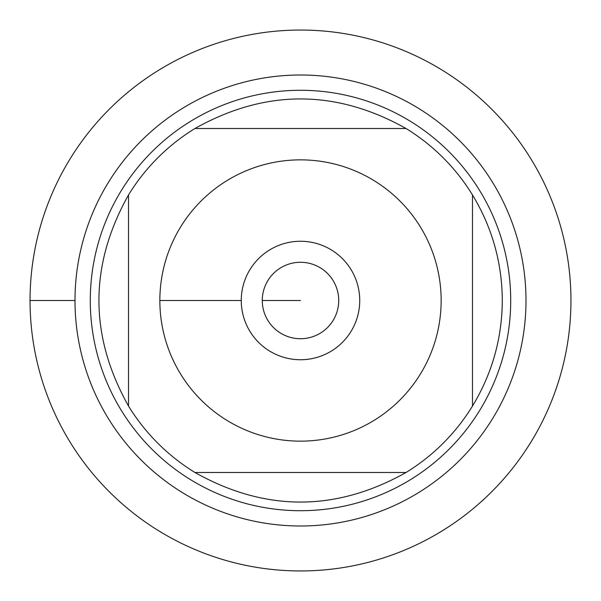 <?xml version="1.0" encoding="UTF-8"?>
<svg xmlns="http://www.w3.org/2000/svg" width="601" height="601" viewBox="0 0 601 601"><rect width="100%" height="100%" fill="white"/><g stroke="black" fill="none" stroke-linecap="round" stroke-linejoin="round"><path stroke-width="0.9" d="M30.05 300.5A270.45 270.45 0 0 1 435.725 66.283A270.45 270.45 0 0 1 435.725 534.717A270.45 270.45 0 0 1 30.05 300.5L74.997 300.5A225.503 225.503 0 0 1 413.248 105.213A225.503 225.503 0 0 1 413.248 495.787A225.503 225.503 0 0 1 74.997 300.5M90.285 300.5A210.215 210.215 0 0 1 405.607 118.45A210.215 210.215 0 0 1 405.607 482.55A210.215 210.215 0 0 1 90.285 300.5M262.276 300.5A38.224 38.224 0 0 0 319.612 333.6A38.224 38.224 0 0 0 319.612 267.4A38.224 38.224 0 0 0 262.276 300.5L300.5 300.5L262.276 300.5M241.256 300.5A59.244 59.244 0 0 1 330.122 249.197A59.244 59.244 0 0 1 330.122 351.803A59.244 59.244 0 0 1 241.256 300.5L159.851 300.5L241.256 300.5M441.149 300.5A140.649 140.649 0 0 0 262.276 165.147A140.649 140.649 0 0 0 180.631 374.077A140.649 140.649 0 0 0 441.149 300.5M406.066 128.509C335.689 89.076 265.311 89.076 194.934 128.509A201.801 201.801 0 0 0 128.509 194.934C89.076 265.311 89.076 335.689 128.509 406.066A201.801 201.801 0 0 0 194.934 472.491C265.311 511.924 335.689 511.924 406.066 472.491A201.801 201.801 0 0 0 472.491 406.066L472.491 194.934A201.801 201.801 0 0 0 406.066 128.509L194.934 128.509A201.801 201.801 0 0 0 128.509 194.934L128.509 406.066A201.801 201.801 0 0 0 194.934 472.491L406.066 472.491A201.801 201.801 0 0 0 472.491 406.066C492.121 373.612 502.06 338.423 502.301 300.5C502.06 262.577 492.121 227.388 472.491 194.934A201.801 201.801 0 0 0 406.066 128.509M570.95 300.5A270.45 270.45 0 0 1 165.275 534.717A270.45 270.45 0 0 1 165.275 66.283A270.45 270.45 0 0 1 570.95 300.5"/></g></svg>
